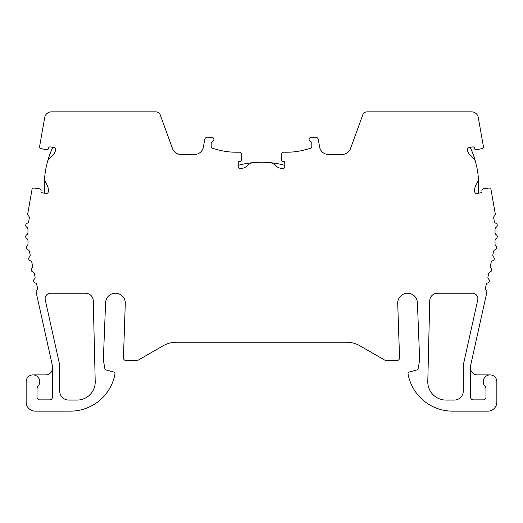 <?xml version="1.0" encoding="UTF-8"?>
<svg xmlns="http://www.w3.org/2000/svg" width="523" height="523" viewBox="0 0 523 523"><rect width="100%" height="100%" fill="white"/><g stroke="black" fill="none" stroke-linecap="round" stroke-linejoin="round"><path stroke-width="0.78" d="M284.787 165.327A89.355 89.355 0 0 0 253.563 162.594A9.068 9.068 0 0 0 247.961 165.209A11.676 11.676 0 0 1 240.515 168.596L240.018 168.596A1.804 1.804 0 0 1 238.213 166.791L238.213 162.712A1.34 1.34 0 0 1 239.554 161.372L239.88 161.372A1.804 1.804 0 0 0 241.685 159.489L241.443 153.912A1.785 1.785 0 0 0 239.658 152.2L235.906 152.2A68.016 68.016 0 0 1 218.3 149.885L212.194 148.244A1.36 1.36 0 0 1 211.187 146.93L211.187 142.38L212.776 141.465A2.269 2.269 0 0 0 211.645 137.235L207.402 137.235A2.72 2.72 0 0 0 204.722 139.484L203.401 146.989A9.068 9.068 0 0 1 194.471 154.481L180.991 154.481A9.068 9.068 0 0 1 172.472 148.512L160.215 114.838A4.537 4.537 0 0 0 155.952 111.857L51.411 111.857A6.799 6.799 0 0 0 44.71 117.479L39.598 146.479A1.811 1.811 0 0 0 40.99 148.565L46.423 149.768A1.804 1.804 0 0 0 48.587 148.316L48.646 147.996A1.34 1.34 0 0 1 50.195 146.911L54.209 147.617A1.804 1.804 0 0 1 55.673 149.709L55.588 150.193A11.676 11.676 0 0 1 50.96 156.939A9.068 9.068 0 0 0 47.41 161.999A89.355 89.355 0 0 0 44.658 177.637A9.068 9.068 0 0 0 46.259 183.606A11.676 11.676 0 0 1 48.299 191.529L48.214 192.013A1.804 1.804 0 0 1 46.122 193.477L42.108 192.771A1.34 1.34 0 0 1 41.023 191.215L41.082 190.895A1.804 1.804 0 0 0 39.539 188.79L34.028 188.064A1.811 1.811 0 0 0 32.001 189.548L27.732 213.776A2.269 2.269 0 0 0 28.51 215.907A2.269 2.269 0 0 1 29.281 218.039L28.68 221.464A2.269 2.269 0 0 1 27.222 223.203A2.269 2.269 0 0 0 26.85 227.289A2.269 2.269 0 0 1 27.967 229.244L27.967 232.722A2.269 2.269 0 0 1 26.83 234.69A2.269 2.269 0 0 0 26.83 238.612A2.269 2.269 0 0 1 27.967 240.58L27.967 244.058A2.269 2.269 0 0 1 27.124 245.817A2.269 2.269 0 0 0 27.876 249.739A2.269 2.269 0 0 1 29.406 251.406L30.157 254.806A2.269 2.269 0 0 1 29.478 256.97A2.269 2.269 0 0 0 30.327 260.807A2.269 2.269 0 0 1 31.857 262.474L32.616 265.874A2.269 2.269 0 0 1 31.929 268.038A2.269 2.269 0 0 0 32.779 271.875A2.269 2.269 0 0 1 34.315 273.542L35.067 276.942A2.269 2.269 0 0 1 34.387 279.105A2.269 2.269 0 0 0 35.237 282.943A2.269 2.269 0 0 1 36.767 284.61L37.519 288.01A2.269 2.269 0 0 1 36.839 290.173A2.269 2.269 0 0 0 36.159 292.337L52.346 365.348A4.537 4.537 0 0 1 52.45 366.329L52.45 397.127A2.72 2.72 0 0 1 49.731 399.847L39.755 399.847A2.72 2.72 0 0 1 37.035 397.127L37.035 389.073A4.537 4.537 0 0 1 38.12 386.124A6.799 6.799 0 0 0 35.309 375.324A6.799 6.799 0 0 0 26.15 381.705L26.15 402.076A9.068 9.068 0 0 0 35.218 411.143L70.363 411.143A45.344 45.344 0 0 0 114.949 374.063A1.811 1.811 0 0 0 113.635 371.977L105.051 369.676L103.338 359.955L105.6 302.654A9.793 9.793 0 0 1 115.387 293.24L115.498 293.24A9.793 9.793 0 0 1 125.285 303.366L123.448 357.797A2.72 2.72 0 0 0 126.167 360.609L135.967 360.609A5.439 5.439 0 0 0 138.687 359.883L162.967 345.86A27.209 27.209 0 0 1 176.571 342.219L346.429 342.219A27.209 27.209 0 0 1 360.033 345.86L384.313 359.883A5.439 5.439 0 0 0 387.033 360.609L396.833 360.609A2.72 2.72 0 0 0 399.552 357.797L397.715 303.366A9.793 9.793 0 0 1 407.502 293.24L407.613 293.24A9.793 9.793 0 0 1 417.4 302.654L419.662 359.955L417.949 369.676L409.365 371.977A1.811 1.811 0 0 0 408.051 374.063A45.344 45.344 0 0 0 452.637 411.143L487.782 411.143A9.068 9.068 0 0 0 496.85 402.076L496.85 381.705A6.799 6.799 0 0 0 490.051 374.906A6.799 6.799 0 0 0 484.88 386.124A4.537 4.537 0 0 1 485.965 389.073L485.965 397.127A2.72 2.72 0 0 1 483.245 399.847L473.269 399.847A2.72 2.72 0 0 1 470.55 397.127L470.55 366.329A4.537 4.537 0 0 1 470.654 365.348L486.841 292.337A2.269 2.269 0 0 0 486.161 290.173A2.269 2.269 0 0 1 485.481 288.01L486.233 284.61A2.269 2.269 0 0 1 487.763 282.943A2.269 2.269 0 0 0 488.613 279.105A2.269 2.269 0 0 1 487.933 276.942L488.685 273.542A2.269 2.269 0 0 1 490.221 271.875A2.269 2.269 0 0 0 491.071 268.038A2.269 2.269 0 0 1 490.384 265.874L491.143 262.474A2.269 2.269 0 0 1 492.673 260.807A2.269 2.269 0 0 0 493.522 256.97A2.269 2.269 0 0 1 492.843 254.806L493.594 251.406A2.269 2.269 0 0 1 495.124 249.739A2.269 2.269 0 0 0 495.876 245.817A2.269 2.269 0 0 1 495.033 244.058L495.033 240.58A2.269 2.269 0 0 1 496.17 238.612A2.269 2.269 0 0 0 496.17 234.69A2.269 2.269 0 0 1 495.033 232.722L495.033 229.244A2.269 2.269 0 0 1 496.15 227.289A2.269 2.269 0 0 0 495.778 223.203A2.269 2.269 0 0 1 494.32 221.464L493.719 218.039A2.269 2.269 0 0 1 494.49 215.907A2.269 2.269 0 0 0 495.268 213.776L490.999 189.548A1.811 1.811 0 0 0 488.972 188.064L483.461 188.79A1.804 1.804 0 0 0 481.918 190.895L481.977 191.215A1.34 1.34 0 0 1 480.892 192.771L476.878 193.477A1.804 1.804 0 0 1 474.786 192.013L474.701 191.529A11.676 11.676 0 0 1 476.741 183.606A9.068 9.068 0 0 0 478.342 177.637A89.355 89.355 0 0 1 478.316 193.222M269.437 162.594A9.068 9.068 0 0 1 275.039 165.209A11.676 11.676 0 0 0 282.485 168.596L282.982 168.596A1.804 1.804 0 0 0 284.787 166.791L284.787 162.712A1.34 1.34 0 0 0 283.446 161.372L283.12 161.372A1.804 1.804 0 0 1 281.315 159.489L281.557 153.912A1.785 1.785 0 0 1 283.342 152.2L287.094 152.2A68.016 68.016 0 0 0 304.7 149.885L310.806 148.244A1.36 1.36 0 0 0 311.813 146.93L311.813 142.38L310.224 141.465A2.269 2.269 0 0 1 311.355 137.235L315.598 137.235A2.72 2.72 0 0 1 318.278 139.484L319.599 146.989A9.068 9.068 0 0 0 328.529 154.481L342.009 154.481A9.068 9.068 0 0 0 350.528 148.512L362.785 114.838A4.537 4.537 0 0 1 367.048 111.857L471.589 111.857A6.799 6.799 0 0 1 478.29 117.479L483.402 146.479A1.811 1.811 0 0 1 482.01 148.565L476.577 149.768A1.804 1.804 0 0 1 474.413 148.316L474.354 147.996A1.34 1.34 0 0 0 472.805 146.911L468.791 147.617A1.804 1.804 0 0 0 467.327 149.709L467.412 150.193A11.676 11.676 0 0 0 472.04 156.939A9.068 9.068 0 0 1 475.59 161.999A89.355 89.355 0 0 0 470.229 147.362M475.59 161.999A89.355 89.355 0 0 1 478.342 177.637M44.684 193.222A89.355 89.355 0 0 1 44.658 177.637M45.128 298.685A5.439 5.439 0 0 1 50.568 293.24L85.563 293.24A7.708 7.708 0 0 1 93.264 300.764L95.212 381.502A18.142 18.142 0 0 1 77.097 400.075L68.775 400.075A9.068 9.068 0 0 1 59.707 391.008L59.707 366.531A13.605 13.605 0 0 0 59.387 363.583L45.259 299.862A5.439 5.439 0 0 1 45.128 298.685M427.788 381.934A18.142 18.142 0 0 1 427.788 381.502L429.736 300.764A7.708 7.708 0 0 1 437.437 293.24L472.432 293.24A5.439 5.439 0 0 1 477.741 299.862L463.613 363.583A13.605 13.605 0 0 0 463.293 366.531L463.293 391.008A9.068 9.068 0 0 1 454.226 400.075L445.903 400.075A18.142 18.142 0 0 1 427.788 381.934M470.55 368.1A6.799 6.799 0 0 0 477.349 374.906L490.051 374.906M52.45 368.1A6.799 6.799 0 0 1 45.651 374.906L32.949 374.906M47.41 161.999A89.355 89.355 0 0 1 52.771 147.362M238.213 165.327A89.355 89.355 0 0 1 253.563 162.594M180.991 154.481A9.068 9.068 0 0 1 174.872 152.101M194.471 154.481A9.068 9.068 0 0 0 202.983 148.532M342.009 154.481A9.068 9.068 0 0 0 348.128 152.101"/></g></svg>
